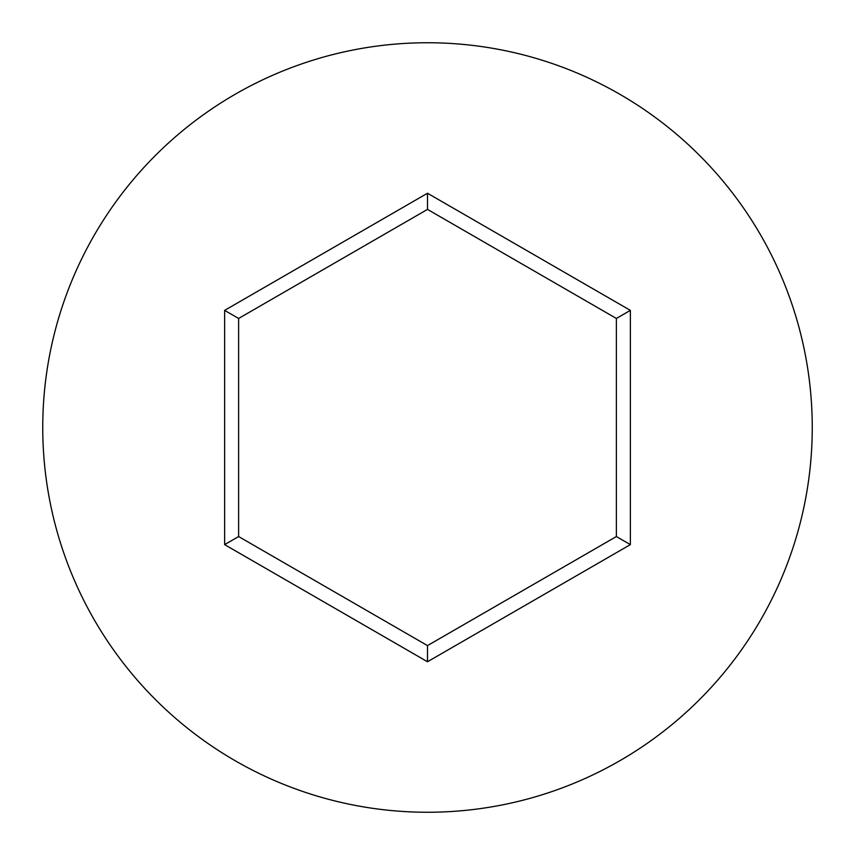 <?xml version="1.0" encoding="UTF-8"?>
<svg xmlns="http://www.w3.org/2000/svg" width="855" height="855" viewBox="0 0 855 855"><rect width="100%" height="100%" fill="white"/><g stroke="black" fill="none" stroke-linecap="round" stroke-linejoin="round"><path stroke-width="1.28" d="M812.25 427.5A384.75 384.75 0 0 0 427.5 42.75A384.75 384.75 0 0 0 42.75 427.5A384.75 384.75 0 0 0 427.5 812.25A384.75 384.75 0 0 0 812.25 427.5M427.5 661.749L224.63 544.624L224.63 310.376L427.5 193.251L630.37 310.376L630.37 544.624L427.5 661.749L427.5 645.6L616.38 536.545L616.38 318.455L427.5 209.4L238.62 318.455L238.62 536.545L427.5 645.6M630.37 544.624L616.38 536.545M616.38 318.455L630.37 310.376M427.5 209.4L427.5 193.251M238.62 318.455L224.63 310.376M224.63 544.624L238.62 536.545"/></g></svg>
